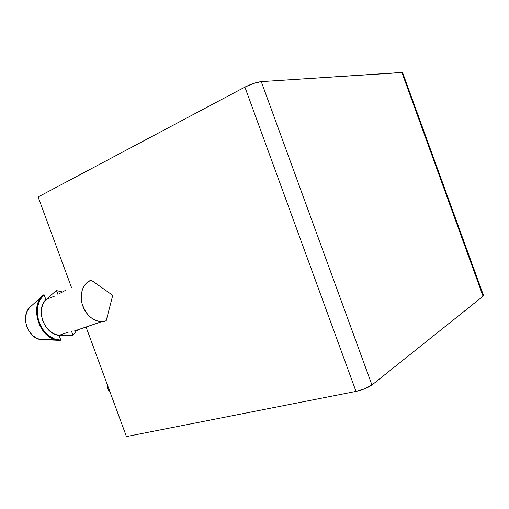 <?xml version="1.0" encoding="UTF-8"?>
<svg xmlns="http://www.w3.org/2000/svg" width="509" height="509" viewBox="0 0 509 509"><rect width="100%" height="100%" fill="white"/><g stroke="black" fill="none" stroke-linecap="round" stroke-linejoin="round"><path stroke-width="0.76" d="M107.711 385.746C107.183 388.195 107.863 390.04 109.753 391.287L107.813 388.978L107.711 385.746M106.177 320.785L101.641 321.682C92.256 320.848 85.709 314.721 81.987 303.294C79.958 291.612 83.031 283.907 91.219 280.173L89.902 280.694L91.219 280.173L112.737 295.328L106.177 320.785L112.737 295.328L91.219 280.173C82.814 282.819 78.723 295.105 82.897 306.24C86.944 317.419 98.046 324.163 106.177 320.785M77.279 330.475L74.009 331.073M68.276 332.199L59.076 335.342L68.276 332.199M45.867 299.553C35.267 309.618 44.448 334.477 59.076 335.342L60.864 340.184L54.259 338.841L47.992 335.164L42.724 329.482L38.996 322.362L37.202 314.537L37.526 306.812L39.906 299.973L44.079 294.698L45.867 299.553L43.004 303.867L41.458 309.198L41.382 315.071L42.788 320.982L45.555 326.39L49.443 330.818L54.088 333.891L59.076 335.342L60.864 340.184C41.363 341.113 28.593 306.545 44.079 294.698L43.5 294.927C28.014 306.768 40.777 341.316 60.278 340.381L56.232 339.853C38.296 336.551 29.605 305.616 43.5 294.927L44.079 294.698L45.867 299.553L54.921 295.99L45.867 299.553M65.629 290.295L58.942 293.801M81.987 328.617L82.363 328.248M89.1 325.995L86.263 327.554L126.442 436.55L86.263 327.554M57.931 294.418L56.518 290.594L62.136 291.905L56.518 290.594L55.945 290.824L56.518 290.594L57.931 294.418M76.503 330.64L73.022 335.329L71.591 331.448L73.022 335.329L72.437 335.526L59.464 335.208L72.437 335.526L73.022 335.329L76.503 330.64M43.182 295.22L29.471 307.678C20.678 316.655 27.505 337.187 40.084 339.522L60.278 340.381M46.421 299.337L55.945 290.824L46.414 299.337M29.471 307.678L26.977 311.629L25.641 316.407L25.59 321.624L26.837 326.842L29.287 331.626L32.722 335.571L36.852 338.358L41.324 339.764M71.648 287.916L38.118 196.951L71.648 287.916M126.442 436.55L356.001 391.408L244.899 87.109L38.118 196.951L244.899 87.109L356.001 391.408L126.442 436.55M402.562 72.52L261.263 81.631L253.616 83.425L244.899 87.109C251.058 84.042 256.511 82.216 261.263 81.631L371.945 384.995L365.017 388.666L356.001 391.408C362.694 389.888 368.007 387.75 371.945 384.995L483.066 296.225L371.945 384.995L261.263 81.631L401.881 72.456L483.066 296.225L401.881 72.456L402.562 72.52L483.531 295.5L483.066 296.225L483.531 295.697M101.641 321.682L74.123 331.054M40.084 339.522L56.232 339.853"/></g></svg>
